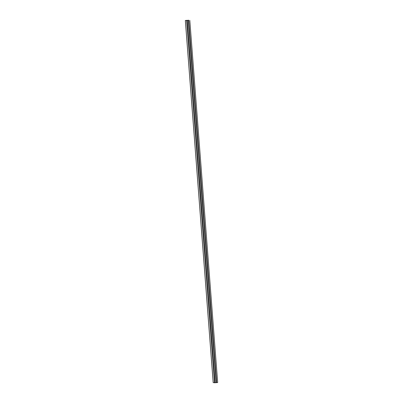 <?xml version="1.0" encoding="UTF-8"?>
<svg xmlns="http://www.w3.org/2000/svg" width="403" height="403" viewBox="0 0 403 403"><rect width="100%" height="100%" fill="white"/><g stroke="black" fill="none" stroke-linecap="round" stroke-linejoin="round"><path stroke-width="0.6" d="M186.408 20.553L188.649 20.19M188.654 20.352L186.393 20.372M188.77 20.477L216.638 382.643L217.67 382.538L189.803 20.372M216.638 382.643L188.715 20.498M188.71 20.467L185.33 20.467L188.71 20.467M213.227 382.618L216.607 382.649L188.74 20.482M216.24 382.719L188.372 20.553M215.207 382.825L187.34 20.659M214.517 382.85L186.649 20.684M213.227 382.649L185.36 20.482M213.197 382.633L185.33 20.467"/></g></svg>
